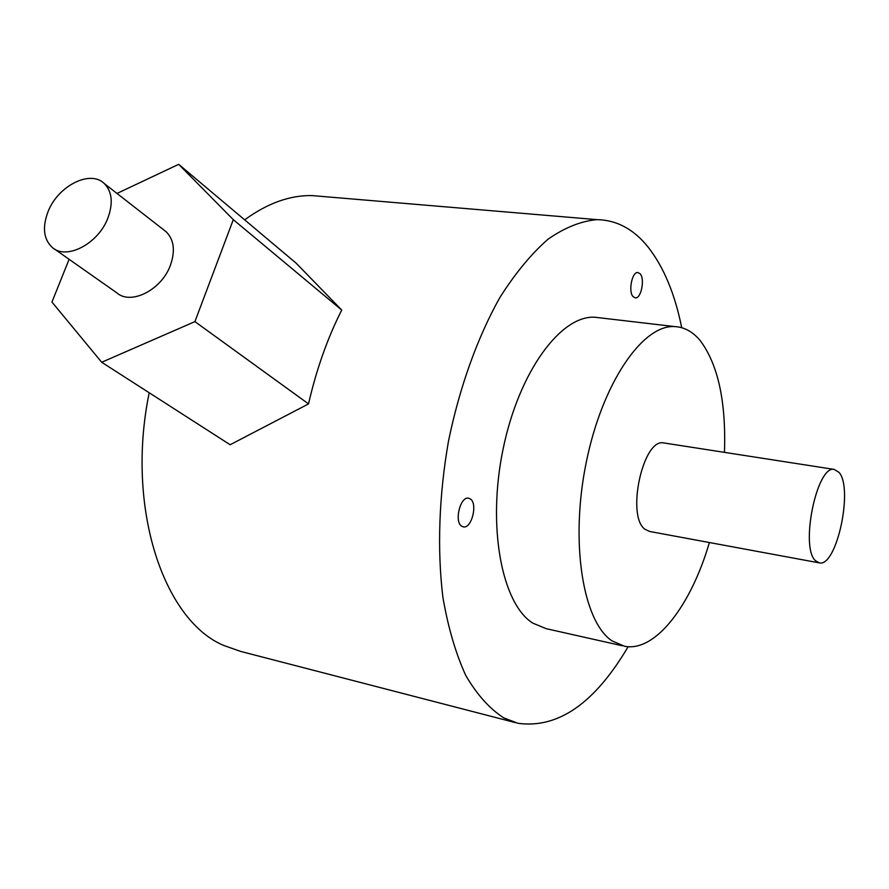 <?xml version="1.0" encoding="UTF-8"?>
<svg xmlns="http://www.w3.org/2000/svg" width="889" height="889" viewBox="0 0 889 889"><rect width="100%" height="100%" fill="white"/><g stroke="black" fill="none" stroke-linecap="round" stroke-linejoin="round"><path stroke-width="1.33" d="M323.474 196.558L312.106 195.591C289.903 195.158 267.422 203.248 244.664 219.85M149.208 392.771C125.449 507.719 163.709 620.633 223.872 645.503L240.619 651.404L515.498 722.657M681.707 327.685C674.962 294.07 663.816 267.278 648.281 247.309C633.913 229.273 616.822 220.05 596.986 219.639C581.162 221.028 564.859 227.528 548.091 239.163C531.333 253.787 515.242 273.279 499.807 297.637C477.56 337.253 459.602 387.059 448.501 441.1C438.933 495.595 437.077 550.013 442.933 597.53C448.145 627.667 455.779 653.671 465.825 675.562C477.004 694.676 489.65 708.777 503.752 717.879L517.998 723.302C558.103 728.769 594.819 703.243 628.134 646.703M178.689 164.332L296.17 263.2L341.709 310.061C327.463 338.264 316.406 369.546 308.527 403.906L230.151 444.744L101.69 362.256L194.913 321.618L233.296 219.672L178.689 164.332L116.992 193.446M600.097 317.851L595.052 317.262C561.115 314.828 519.032 371.313 503.13 448.889C486.939 526.366 501.752 603.798 532.844 623.156L546.213 628.679L622.333 645.77M633.112 296.67L635.368 297.893C641.18 298.693 645.092 278.957 640.147 273.79L637.813 272.501C631.99 271.712 628.112 291.67 633.112 296.67M461.647 526.166L463.425 526.899C471.648 528.811 477.915 503.719 470.425 498.985L468.503 498.173C460.291 496.273 454.046 521.654 461.647 526.166M724.457 452.368C726.18 401.872 718.134 364.657 700.299 340.709C692.898 331.775 684.363 327.063 674.684 326.585C642.758 324.396 602.253 382.815 586.184 462.68C569.86 542.457 582.917 621.644 612.01 640.869L624.545 646.27C655.515 652.326 691.031 605.398 709.389 542.534M664.605 443.066L663.561 442.9C643.047 438.288 626.1 515.764 644.858 529.188L649.67 531.478L818.747 562.781M838.983 472.326L834.138 469.403C816.847 465.191 799.9 547.313 815.457 560.703L819.48 562.926C836.805 566.882 853.596 488.128 838.983 472.326M69.109 259.299L51.951 302.071L101.69 362.256M341.709 310.061L233.296 219.672M308.527 403.906L194.913 321.618M54.373 248.942L116.803 292.825C130.883 305.505 161.754 289.825 170.455 265.144C175.422 250.809 174.011 239.686 166.21 231.807L163.954 230.051M107.936 217.927C113.314 202.992 112.081 191.513 104.224 183.501C90.167 169.399 57.674 186.09 47.95 211.915C42.161 227.495 43.628 239.363 52.329 247.509C66.508 260.399 98.512 243.63 107.936 217.927M312.106 195.591L596.986 219.639M595.052 317.262L674.684 326.585M663.561 442.9L834.138 469.403M166.21 231.807L104.224 183.501"/></g></svg>
